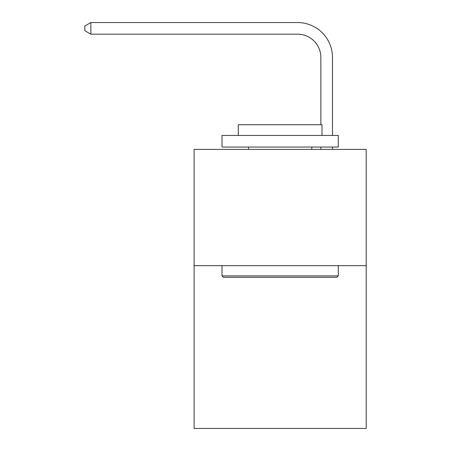 <?xml version="1.0" encoding="UTF-8"?>
<svg xmlns="http://www.w3.org/2000/svg" width="451" height="451" viewBox="0 0 451 451"><rect width="100%" height="100%" fill="white"/><g stroke="black" fill="none" stroke-linecap="round" stroke-linejoin="round"><path stroke-width="0.68" d="M366.195 265.662L366.195 428.45L194.105 428.45L194.105 149.382L366.195 149.382L366.195 265.662L194.105 265.662M320.847 124.735L320.847 57.435A23.255 23.255 0 0 0 297.592 34.18L90.854 34.18L84.805 30.691L84.805 26.04L90.854 22.55L297.592 22.55A34.885 34.885 0 0 1 332.477 57.435L332.477 135.43M223.408 277.292L222.01 275.894L338.289 275.894L336.891 277.292L223.408 277.292M338.289 135.43L338.289 147.06L222.01 147.06L222.01 135.43L338.289 135.43M238.291 135.43L238.291 124.735L322.008 124.735L322.008 135.43M338.289 265.662L338.289 275.894M222.01 265.662L222.01 275.894M311.776 147.06L311.776 149.382M248.524 147.06L248.524 149.382M320.847 57.435A23.255 23.255 0 0 0 297.592 34.18A23.255 23.255 0 0 1 320.847 57.435A23.255 23.255 0 0 0 297.592 34.18A23.255 23.255 0 0 1 320.847 57.435A23.255 23.255 0 0 0 297.592 34.18A23.255 23.255 0 0 1 320.847 57.435A23.255 23.255 0 0 0 297.592 34.18A23.255 23.255 0 0 1 320.847 57.435A23.255 23.255 0 0 0 297.592 34.18A23.255 23.255 0 0 1 320.847 57.435A23.255 23.255 0 0 0 297.592 34.18A23.255 23.255 0 0 1 320.847 57.435A23.255 23.255 0 0 0 297.592 34.18A23.255 23.255 0 0 1 320.847 57.435A23.255 23.255 0 0 0 297.592 34.18A23.255 23.255 0 0 1 320.847 57.435A23.255 23.255 0 0 0 297.592 34.18A23.255 23.255 0 0 1 320.847 57.435A23.255 23.255 0 0 0 297.592 34.18A23.255 23.255 0 0 1 320.847 57.435A23.255 23.255 0 0 0 297.592 34.18A23.255 23.255 0 0 1 320.847 57.435A23.255 23.255 0 0 0 297.592 34.18A23.255 23.255 0 0 1 320.847 57.435A23.255 23.255 0 0 0 297.592 34.18A23.255 23.255 0 0 1 320.847 57.435A23.255 23.255 0 0 0 297.592 34.18A23.255 23.255 0 0 1 320.847 57.435A23.255 23.255 0 0 0 297.592 34.18A23.255 23.255 0 0 1 320.847 57.435A23.255 23.255 0 0 0 297.592 34.18A23.255 23.255 0 0 1 320.847 57.435M90.854 22.55L297.592 22.55L90.854 22.55L297.592 22.55L90.854 22.55L297.592 22.55L90.854 22.55L297.592 22.55L90.854 22.55L297.592 22.55L90.854 22.55L297.592 22.55L90.854 22.55L297.592 22.55L90.854 22.55L297.592 22.55L90.854 22.55L297.592 22.55L90.854 22.55L297.592 22.55L90.854 22.55L297.592 22.55L90.854 22.55L297.592 22.55L90.854 22.55L297.592 22.55L90.854 22.55L297.592 22.55L90.854 22.55L297.592 22.55L90.854 22.55L297.592 22.55L90.854 22.55L90.854 34.18M332.477 147.06L332.477 149.382M320.847 149.382L320.847 147.06"/></g></svg>
